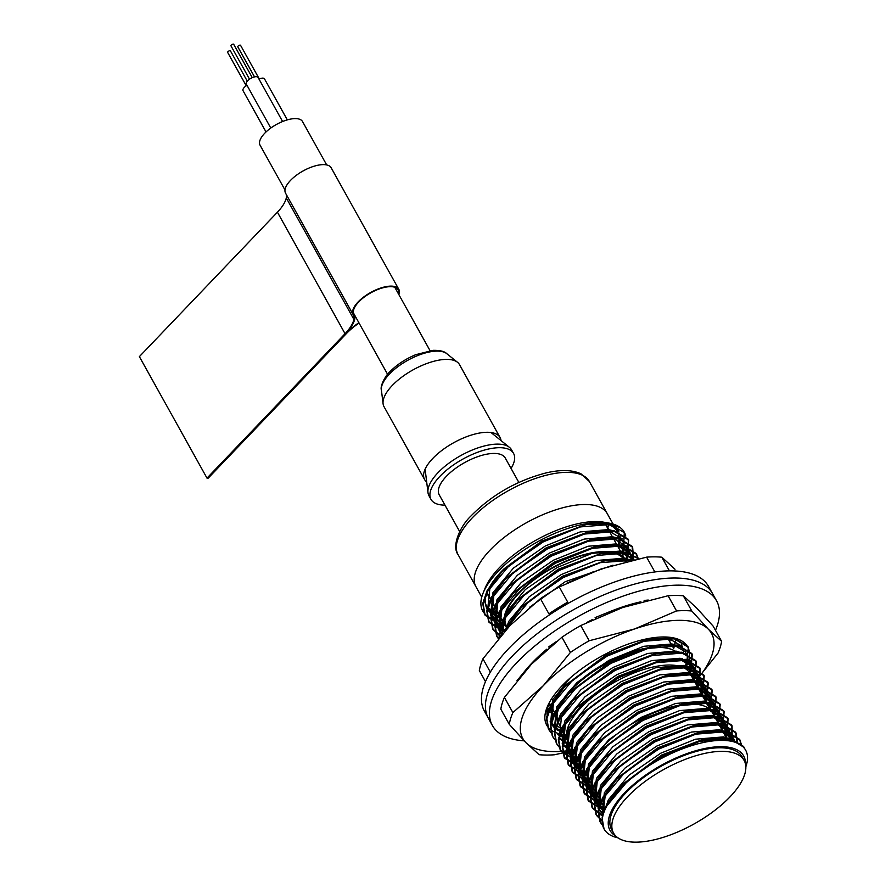 <?xml version="1.0" encoding="UTF-8"?>
<svg xmlns="http://www.w3.org/2000/svg" width="886" height="886" viewBox="0 0 886 886"><rect width="100%" height="100%" fill="white"/><g stroke="black" fill="none" stroke-linecap="round" stroke-linejoin="round"><path stroke-width="1.33" d="M604.03 828.897L602.081 817.889L606.489 804.876L619.613 787.2L662.219 755.326L705.3 739.035L729.433 737.972L743.531 746.422L744.406 748.36M602.602 825.099L599.988 821.632L598.105 810.723L602.513 797.721L615.637 780.057L658.243 748.183L701.324 731.891L725.457 730.828L739.555 739.289L741.261 745.347M602.214 820.724L596.012 814.489L594.118 803.58L598.537 790.578L611.661 772.902L654.267 741.028L697.348 724.748L721.481 723.685L735.579 732.135L736.953 742.955M602.912 815.751L592.025 807.334L590.142 796.436L594.561 783.434L607.685 765.759L650.291 733.885L693.373 717.594L717.505 716.541L731.592 724.981L731.382 741.283M604.839 810.081L602.724 809.671L588.049 800.191L586.167 789.282L590.574 776.28L603.698 758.615L646.315 726.741L689.397 710.45L713.518 709.387L727.616 717.837L726.044 737.218M602.037 803.115L598.737 802.528L584.073 793.048L582.191 782.139L586.598 769.137L599.722 751.461L642.339 719.587L685.41 703.307L709.542 702.244L723.64 710.694L722.068 730.075M598.061 795.971L594.761 795.373L580.097 785.904L578.215 774.995L582.623 761.993L595.746 744.318L638.352 712.444L681.434 696.152L705.566 695.1L719.665 703.55L718.092 722.921M594.085 788.817L590.785 788.23L576.121 778.75L574.239 767.841L578.647 754.839L591.77 737.174L634.376 705.3L677.458 689.009L701.59 687.946L715.689 696.396L714.116 715.777M590.098 781.673L586.809 781.087L572.135 771.595L570.252 760.697L574.671 747.695L587.795 730.02L630.4 698.146L673.482 681.866L697.614 680.802L711.702 689.253L709.885 709.121M585.048 774.364L582.833 773.932L568.159 764.463L566.276 753.554L570.684 740.552L583.819 722.876L626.424 691.002L669.506 674.711L693.638 673.659L707.737 682.109L705.909 701.967M582.7 767.453L582.013 767.365M580.264 767.077L564.183 757.32L562.3 746.411L566.708 733.398L579.832 715.733L622.448 683.859L665.519 667.568L689.651 666.505L703.761 674.966L701.933 694.823M578.724 760.31L574.87 759.645L560.207 750.165L558.324 739.256L562.732 726.254L575.856 708.578L618.461 676.716L661.543 660.424L685.675 659.361L699.774 667.811L697.958 687.68M573.109 752.923L569.255 752.092M558.701 746.333L556.22 743.011L554.348 732.102L558.756 719.111L571.88 701.435L614.485 669.561L657.567 653.27L681.699 652.218L695.798 660.657L693.982 680.526M570.772 746.012L570.086 745.923M568.336 745.635L567.151 745.403M554.725 739.179L552.244 735.867L550.361 724.958L554.78 711.967L567.904 694.292L610.509 662.418L653.591 646.127L677.724 645.063L691.822 653.525L689.995 673.382M567.14 738.913L563.175 738.248M550.738 732.035L548.279 728.735L546.385 717.815L550.804 704.813L563.928 687.137L606.533 655.275L649.615 638.983L673.748 637.92L687.846 646.381M674.268 644.421L673.77 645.407M553.606 710.55L547.26 709.664M670.215 637.433L669.794 638.263M549.63 703.406L548.921 703.351M541.18 654.566L543.384 652.107M504.677 631.308L507.047 626.203L520.171 608.527L562.776 576.653L605.858 560.362L629.99 559.299L632.981 559.985M498.807 638.086L503.06 619.048L516.184 601.384L558.8 569.51L601.882 553.218L626.003 552.155L638.817 558.701M498.464 638.507L496.559 635.816L494.676 624.907L499.084 611.905L512.208 594.229L554.824 562.355L597.895 546.075L622.027 545.012L636.126 553.462L637.787 558.922M500.645 635.915L492.572 628.661L490.7 617.752L495.108 604.761L508.232 587.086L550.837 555.212L593.919 538.921L618.051 537.857L632.15 546.308L632.848 559.952M504.699 631.286L488.596 621.518L486.724 610.609L491.132 597.607L504.256 579.942L546.861 548.069L589.943 531.777L614.076 530.714L628.174 539.164L628.872 552.809M628.152 554.946L625.582 560.484M504.787 624.696L499.294 623.855L484.631 614.375L482.737 603.466L487.156 590.464L500.28 572.788L542.885 540.914L585.967 524.634L610.1 523.571L620.122 527.502A81.003 33.79 150.9 0 1 624.309 532.231L623.367 551.768M618.018 837.868A81.003 33.79 -29.1 0 1 608.272 833.726A81.003 33.79 -29.1 0 1 604.086 828.997A81.003 33.79 -29.1 0 1 606.988 805.762L628.717 779.758L662.717 756.223L699.796 741.316L729.931 738.869L744.03 747.319L744.727 748.781M602.724 825.608L600.486 822.529L598.604 811.62L603.012 798.618L624.741 772.603L658.741 749.069L695.82 734.173L725.955 731.725L740.054 740.175L741.715 745.691M602.203 821.311L596.5 815.375L594.617 804.477L599.036 791.475L620.765 765.46L654.765 741.925L691.844 727.018L721.979 724.582L736.078 733.032L737.562 743.221M602.757 816.405L592.524 808.231L590.641 797.322L595.049 784.32L616.778 758.316L650.789 734.782L687.868 719.875L718.003 717.427L732.102 725.889L732.157 741.449M604.529 810.834L588.548 801.088L586.665 790.179L591.073 777.177L612.802 751.162L646.813 727.627L683.892 712.732L714.016 710.284L728.115 718.734L726.542 738.116M602.535 804.012L599.235 803.414L584.572 793.934L582.689 783.025L587.097 770.034L608.826 744.018L642.826 720.484L679.916 705.577L710.04 703.141L724.139 711.591L722.566 730.961M598.559 796.857L595.259 796.27L580.585 786.79L578.713 775.881L583.121 762.879L604.85 736.875L638.85 713.341L675.929 698.434L706.064 695.986L720.163 704.448L718.59 723.818M594.584 789.714L591.283 789.127L576.609 779.636L574.737 768.738L579.145 755.736L600.874 729.721L634.874 706.197L671.953 691.29L702.089 688.843L716.187 697.304L714.603 716.674M590.597 782.571L587.307 781.973L572.633 772.492L570.75 761.583L575.169 748.592L596.887 722.577L630.898 699.043L667.978 684.136L698.113 681.699L712.211 690.15L710.406 709.985M587.795 730.02L577.506 744.495L575.147 766.999L587.174 775.494L583.331 774.829L568.657 765.349L566.774 754.44L571.182 741.449L592.911 715.434L626.923 691.9L664.002 676.993L694.126 674.545L708.235 683.006L706.408 702.864M581.869 767.94L579.344 767.686L564.681 758.206L562.798 747.297L567.206 734.295L588.935 708.279L622.947 684.756L660.026 669.849L690.15 667.402L704.248 675.852L702.432 695.72M579.832 715.733L569.554 730.197L567.195 752.712L579.222 761.207L577.849 761.008M576.011 760.675L560.705 751.051L558.822 740.153L563.23 727.151L584.959 701.136L618.96 677.602L656.039 662.695L686.174 660.258L700.272 668.708L698.456 688.566M575.856 708.578L565.567 723.054L563.219 745.558L575.247 754.052L573.862 753.853M572.024 753.521L569.266 752.856M558.833 746.843L556.718 743.908L554.846 732.999L559.254 720.008L580.983 693.993L614.984 670.458L652.063 655.551L682.198 653.104L696.296 661.565L694.48 681.423M554.857 739.688L552.742 736.764L550.859 725.855L555.278 712.853L577.007 686.838L611.008 663.315L648.087 648.408L678.222 645.96L692.32 654.411L690.493 674.279M550.882 732.545L548.766 729.621L546.884 718.712L551.291 705.71L573.02 679.695L607.032 656.161L644.111 641.254L674.246 638.817L688.333 647.267L686.218 667.712M554.104 711.447L551.38 711.17M671.034 637.665L670.713 638.341M550.128 704.304L548.512 704.16M506.36 629.448L507.534 627.089L529.263 601.085L563.274 577.55L600.354 562.643L631.341 560.362M499.117 637.721L503.558 619.945L525.287 593.93L559.299 570.396L596.378 555.5L626.502 553.052L638.573 558.756M498.342 638.651L497.057 636.713L495.174 625.804L499.582 612.802L521.311 586.787L555.312 563.252L592.402 548.345L622.526 545.909L636.624 554.348L637.931 557.715M500.269 636.358L493.081 629.569L491.198 618.661L495.606 605.647L517.335 579.643L551.336 556.109L588.415 541.202L618.55 538.754L632.648 547.205L633.634 559.841M504.09 631.962L489.105 622.415L487.211 611.506L491.63 598.504L513.359 572.489L547.36 548.955L584.439 534.059L614.574 531.611L628.672 540.061L626.014 561.502M505.286 625.594L499.793 624.741L485.118 615.272L483.235 604.363L487.654 591.361L509.384 565.346L543.384 541.811L580.463 526.904L610.598 524.468L624.696 532.918M622.714 553.097L622.127 554.204M622.105 554.182A81.003 33.79 150.9 0 0 622.659 553.085M623.279 551.756A81.003 33.79 150.9 0 0 623.622 551.003M625.771 536.052A81.003 33.79 150.9 0 0 624.309 532.231M676.871 652.495A69.208 28.873 150.9 0 0 666.449 648.065A69.208 28.873 150.9 0 0 605.127 664.323A69.208 28.873 150.9 0 0 559 707.87A69.208 28.873 150.9 0 0 557.759 721.071M558.579 722.987A69.208 28.873 150.9 0 0 558.701 723.209L566.885 737.916M607.862 527.724A75.155 31.353 150.9 0 0 608.649 524.567A75.155 31.353 -29.1 0 1 607.862 527.724M481.74 597.153L458.04 554.57A75.155 31.353 -29.1 0 1 470.975 519.24A75.155 31.353 -29.1 0 1 538.555 477.443A75.155 31.353 -29.1 0 1 589.367 481.475L607.264 513.636A75.155 31.353 150.9 0 0 526.35 522.784A75.155 31.353 150.9 0 0 475.937 586.731A75.155 31.353 -29.1 0 1 488.873 551.402A75.155 31.353 -29.1 0 1 556.463 509.605A75.155 31.353 -29.1 0 1 607.264 513.636L613.068 524.058M486.425 594.34A75.155 31.353 150.9 0 0 487.599 594.661A75.155 31.353 -29.1 0 1 486.425 594.34M618.118 544.502A75.155 31.353 150.9 0 0 618.517 534.834M614.308 526.284L617.165 531.423A75.155 31.353 150.9 0 0 603.222 523.061M485.384 603.61A75.155 31.353 150.9 0 0 485.882 604.606A75.155 31.353 150.9 0 0 498.098 612.669M618.262 547.271A76.506 31.918 150.9 0 0 618.749 545.953M619.17 544.602A76.506 31.918 150.9 0 0 620.045 536.03M618.96 531.999A76.506 31.918 150.9 0 0 609.247 523.626M608.87 523.072L603.809 522.197A76.506 31.918 150.9 0 0 536.019 540.161A76.506 31.918 150.9 0 0 485.03 588.304L483.114 593.066A81.003 33.79 -29.1 0 1 537.093 542.099A81.003 33.79 -29.1 0 1 608.87 523.072A81.003 33.79 -29.1 0 1 620.122 527.502L605.559 523.194L585.967 524.634M486.624 607.907A76.506 31.918 150.9 0 0 498.729 613.81M615.859 836.096A76.506 31.918 -29.1 0 1 612.747 808.442A76.506 31.918 -29.1 0 1 689.972 752.535A76.506 31.918 -29.1 0 1 745.458 763.965M605.326 809.018L589.655 780.865A70.204 29.293 -29.1 0 1 588.071 772.858A70.204 29.293 -29.1 0 1 592.169 760.731A70.204 29.293 -29.1 0 1 646.858 715.943A70.204 29.293 -29.1 0 1 706.363 707.017A70.204 29.293 -29.1 0 1 712.333 712.588L728.004 740.729M606.988 805.762A81.003 33.79 -29.1 0 1 695.676 744.428A81.003 33.79 -29.1 0 1 745.835 766.733M626.059 561.635A68.399 28.54 150.9 0 0 625.239 559.797A68.399 28.54 150.9 0 0 569.665 559.498A68.399 28.54 150.9 0 0 508.154 606.711A68.399 28.54 150.9 0 0 505.707 626.336A68.399 28.54 150.9 0 0 507.235 628.495M625.328 561.824L624.453 560.24A67.502 28.164 150.9 0 0 609.69 552.332M608.029 552.166A67.502 28.164 150.9 0 0 535.919 578.547A67.502 28.164 150.9 0 0 506.493 625.893L507.667 628.019M666.449 648.065L664.522 647.732A67.502 28.164 150.9 0 0 604.717 663.581A67.502 28.164 150.9 0 0 559.73 706.064L559 707.87M502.572 620.709A81.003 33.79 -29.1 0 1 483.114 593.066M500.546 617.077A76.13 31.763 -29.1 0 1 487.012 608.649A76.13 31.763 -29.1 0 1 504.178 568.69L541.822 541.091L584.893 524.855M609.036 802.218L621.739 784.941L661.676 755.027L702.266 739.655L724.803 738.647L733.331 741.737M602.735 816.527L605.348 794.52L617.763 777.797L657.689 747.884L698.29 732.5L720.827 731.504L734.062 739.422L735.214 742.302L723.807 736.864L695.51 739.201L660.679 753.244L628.739 775.394L608.339 799.881L604.285 811.421M603.2 814.644L599.025 809.893L601.372 787.377L613.777 770.643L653.713 740.74L694.314 725.357L716.84 724.36L730.075 732.268L731.537 741.305M604.684 810.446L595.038 802.738L597.397 780.223L609.801 763.499L649.737 733.586L690.327 718.214L712.865 717.206L726.099 725.113L726.631 738.271M602.48 803.901L591.062 795.584L593.421 773.079L605.825 756.356L645.761 726.442L686.351 711.059L708.889 710.063L722.123 717.981L722.655 731.127M598.493 796.758L587.086 788.451L589.434 765.936L601.849 749.202L641.785 719.299L682.375 703.916L704.913 702.919L718.147 710.838L718.679 723.984M594.517 789.614L583.11 781.297L585.458 758.781L597.873 742.058L637.798 712.145L678.399 696.773L700.937 695.765L714.16 703.683L714.703 716.829M590.541 782.46L579.123 774.142L581.482 751.638L593.897 734.915L633.822 705.001L674.423 689.618L696.95 688.621L710.184 696.529L710.572 710.162M589.91 727.76L629.846 697.858L670.436 682.475L692.974 681.478L706.208 689.386L706.552 703.13M580.175 767.32L571.182 759.856L573.53 737.34L585.934 720.617L625.87 690.703L666.46 675.331L688.998 674.324L702.233 682.242L702.576 695.975M581.958 713.474L621.894 683.56L662.484 668.177L685.022 667.18L698.257 675.099L698.6 688.832M577.982 706.319L617.919 676.417L658.508 661.034L681.046 660.037L694.27 667.944L694.624 681.688M571.271 746.909L559.232 738.415L561.591 715.899L574.006 699.176L613.932 669.262L654.532 653.89L673.504 652.417M690.294 660.801L690.637 674.534M567.45 739.81L557.759 734.56M554.658 730.064L557.615 708.756L570.019 692.032L609.956 662.119L650.557 646.736L669.528 645.274M554.271 729.488L556.618 706.973L577.019 682.486L608.959 660.336L643.79 646.293L672.097 643.956L685.321 651.863L686.617 654.233M687.47 656.515L686.428 668.077M564.039 732.811L557.327 730.119M555.001 728.513L551.291 724.128L553.639 701.612L566.043 684.878L605.98 654.975L646.57 639.592L669.107 638.596L682.342 646.503L681.345 644.72M675.985 639.758L673.681 648.685M554.337 711.868L550.051 710.771M548.345 710.14L547.083 709.575M671.101 637.687L669.694 641.53M550.361 704.713L548.445 704.304M542.088 653.735L543.782 651.753M566.974 583.088L593.753 571.581M507.512 628.196L509.882 622.991L522.286 606.268L562.222 576.354L605.858 560.362M604.296 560.694L625.35 559.974L629.093 560.893M502.03 634.31L505.906 615.848L518.31 599.124L558.246 569.211L601.882 553.218M600.32 553.54L621.374 552.831L633.988 559.753L620.377 551.048L592.081 553.373L557.25 567.428L525.309 589.578L504.909 614.064L501.686 634.708M501.952 634.387L499.571 631.209L501.919 608.704L514.334 591.97L554.271 562.067L594.86 546.684L617.398 545.687L630.622 553.595L632.25 560.151M504.511 631.485L495.595 624.054L497.943 601.55L510.358 584.826L550.284 554.913L590.884 539.541L613.422 538.533L626.646 546.452L627.388 558.922M626.956 560.306L626.513 561.525M505.441 625.859L491.619 616.922L493.967 594.406L506.382 577.683L546.308 547.769L586.909 532.386L609.435 531.39L622.493 538.987M624.054 543.207L622.404 554.714M501.465 618.716L487.643 609.778L489.991 587.263L504.178 568.69M602.746 816.449L602.004 815.253L604.352 792.737L624.763 768.251L656.703 746.101L691.534 732.046L719.831 729.721L733.054 737.628L734.527 742.08M603.466 813.736L598.028 808.098L600.376 785.583L620.776 761.107L652.716 738.946L687.547 724.903L715.855 722.566L729.078 730.474L730.285 741.073M605.238 809.195L594.041 800.944L596.4 778.44L616.8 753.953L648.74 731.803L683.571 717.76L711.868 715.423L725.102 723.341L725.634 736.487M601.483 802.118L590.076 793.812L592.424 771.296L612.824 746.809L644.764 724.659L679.595 710.605L707.892 708.279L721.126 716.198L721.658 729.344M597.507 794.975L586.089 786.657L588.448 764.142L608.848 739.666L640.788 717.505L675.619 703.462L703.916 701.125L717.151 709.044L717.682 722.19M593.52 787.82L582.113 779.503L584.461 756.998L604.872 732.512L636.812 710.362L671.643 696.318L699.94 693.982L713.164 701.889L713.706 715.046M589.555 780.677L578.137 772.359L580.485 749.855L600.885 725.368L632.825 703.218L667.656 689.164L695.964 686.838L709.188 694.746L709.542 708.49M586.189 773.711L574.161 765.227L576.509 742.701L596.909 718.225L628.85 696.064L663.68 682.021L691.977 679.695L705.223 687.602L705.555 701.335M580.662 766.08L570.185 758.073L572.533 735.557L592.933 711.07L624.874 688.92L659.705 674.877L688.001 672.54L701.236 680.459L701.579 694.192M578.226 759.413L566.198 750.918L568.557 728.414L588.957 703.927L620.898 681.777L655.729 667.734L684.025 665.397L697.26 673.305L697.603 687.049M574.25 752.269L562.222 743.775L564.581 721.259L584.981 696.784L616.922 674.623L651.753 660.579L680.049 658.254L693.284 666.161L693.627 679.894M570.274 745.126L558.778 737.506M557.372 721.902L560.594 714.116L581.006 689.629L612.946 667.479L647.777 653.436L676.073 651.099L682.907 653.248M689.308 659.018L689.64 672.784M566.94 738.149L557.549 733.508M685.321 651.863L686.296 654.123M686.849 660.369L685.432 666.283M563.042 731.028L557.383 728.923M555.234 727.65L550.826 723.22M550.671 722.976L552.642 699.818L570.03 678.111M673.692 644.288L672.684 646.891M553.34 710.074L547.282 708.324M669.661 637.289L668.708 639.747M529.717 607.154L565.202 581.714L613.023 565.179M505.219 630.699L508.885 621.208L529.285 596.721L561.226 574.571L596.057 560.528L624.353 558.191L631.286 560.373M502.384 633.889L498.574 629.414L500.933 606.91L521.333 582.434L553.274 560.273L588.105 546.23L616.401 543.893L629.636 551.812M630.09 552.72L631.22 559.553M505.474 630.422L494.598 622.282L496.946 599.767L517.358 575.28L549.298 553.13L584.129 539.087L612.425 536.75L615.626 537.503M626.114 545.577L627.244 552.399M627.011 554.437L625.87 558.778M504.444 624.076L490.622 615.139L492.97 592.623L513.371 568.136L545.311 545.986L580.142 531.932L608.449 529.606L611.65 530.36M623.212 542.509L623.268 545.255M623.024 547.282L621.894 551.624M501.033 440.586A43.204 18.019 150.9 0 0 500.081 437.54A43.204 18.019 150.9 0 0 471.573 435.004A43.204 18.019 150.9 0 0 432.933 458.284A43.204 18.019 150.9 0 0 424.593 479.559A43.204 18.019 150.9 0 0 426.675 481.962M424.593 479.559L384.015 406.663A43.204 18.019 -29.1 0 1 383.084 403.728A43.204 18.019 -29.1 0 1 392.354 385.388A43.204 18.019 -29.1 0 1 457.519 362.296A43.204 18.019 -29.1 0 1 459.513 364.633L500.081 437.54M624.065 559.598A67.956 28.352 150.9 0 0 623.19 557.106M504.488 623.179A67.956 28.352 150.9 0 0 506.15 625.228M459.679 531.589L439.212 494.798A37.799 15.771 -29.1 0 1 445.713 477.033A37.799 15.771 -29.1 0 1 479.714 456.002A37.799 15.771 -29.1 0 1 505.264 458.029L518.842 482.416M511.045 468.406A47.246 19.713 150.9 0 0 513.57 453.433A47.246 19.713 150.9 0 0 462.691 459.192A47.246 19.713 150.9 0 0 430.995 499.394A47.246 19.713 150.9 0 0 444.96 505.131M513.57 453.433L511.576 449.855A47.246 19.713 150.9 0 0 509.395 447.308A47.246 19.713 150.9 0 0 460.709 455.614A47.246 19.713 150.9 0 0 427.982 492.616A47.246 19.713 150.9 0 0 429.012 495.817L430.995 499.394M604.928 523.427A68.853 28.729 -29.1 0 1 607.054 526.206L607.453 526.915A68.853 28.729 -29.1 0 1 608.649 530.005M604.396 523.305A68.853 28.729 -29.1 0 1 607.453 526.915M489.116 596.533A68.853 28.729 -29.1 0 1 487.134 593.886A68.853 28.729 -29.1 0 1 486.791 593.243M720.473 751.372A74.701 31.165 -29.1 0 1 744.107 760.421A74.701 31.165 -29.1 0 1 693.993 823.991A74.701 31.165 -29.1 0 1 613.566 833.084A74.701 31.165 -29.1 0 1 643.003 783.025A74.701 31.165 -29.1 0 1 720.473 751.372M613.566 833.084L611.584 829.506A74.701 31.165 -29.1 0 1 641.01 779.458A74.701 31.165 -29.1 0 1 718.48 747.795A74.701 31.165 -29.1 0 1 742.125 756.854L744.107 760.421M588.437 777.753L568.17 741.338A69.75 29.105 -29.1 0 1 595.658 694.602A69.75 29.105 -29.1 0 1 667.989 665.043A69.75 29.105 -29.1 0 1 690.061 673.493L710.328 709.907M326.679 164.929L302.525 121.548A24.299 10.134 150.9 0 0 276.366 124.505A24.299 10.134 150.9 0 0 260.063 145.182L284.993 189.969M246.984 85.277A6.745 2.813 150.9 0 0 243.041 90.682L266.021 131.959M287.319 119.876L264.493 78.865A6.047 2.525 150.9 0 0 258.989 79.087M282.601 121.515L258.114 77.514A6.745 2.813 150.9 0 0 250.838 78.345A6.745 2.813 150.9 0 0 246.308 84.081L270.784 128.049M259.277 78.954L240.571 45.341A1.573 0.653 150.9 0 0 238.866 45.529A1.573 0.653 150.9 0 0 237.813 46.869L254.526 76.894M247.26 81.147L230.426 50.89A1.573 0.653 150.9 0 0 228.732 51.089A1.573 0.653 150.9 0 0 227.669 52.429L246.23 85.765M252.255 77.647L233.694 44.3A1.573 0.653 150.9 0 0 231.999 44.488A1.573 0.653 150.9 0 0 230.947 45.828L249.509 79.175M358.874 322.703A43.879 18.307 150.9 0 0 345.673 333.701A43.879 18.307 150.9 0 0 354.765 318.927A27.001 11.263 150.9 0 0 354.311 314.796A27.001 11.263 150.9 0 0 354.134 314.508A25.196 10.51 -29.1 0 1 353.968 314.242A25.196 10.51 -29.1 0 1 370.869 292.79A25.196 10.51 -29.1 0 1 398.002 289.722A25.196 10.51 -29.1 0 1 398.39 293.775M359.051 323.036A42.982 17.93 150.9 0 0 346.282 333.701L208.232 478.13L207.003 478.119L139.379 356.626L277.429 212.197A42.982 17.93 150.9 0 0 286.289 197.955A27.001 11.263 150.9 0 0 286.056 194.067M207.003 478.119L345.053 333.701A42.982 17.93 150.9 0 0 353.913 319.458A27.001 11.263 150.9 0 0 353.492 315.183A27.001 11.263 150.9 0 0 353.337 314.929A26.104 10.887 -29.1 0 1 353.182 314.674A26.104 10.887 -29.1 0 1 370.691 292.469A26.104 10.887 -29.1 0 1 398.789 289.29A26.104 10.887 -29.1 0 1 398.855 294.606M285.702 193.425A26.104 10.887 -29.1 0 1 285.558 193.181A26.104 10.887 -29.1 0 1 303.067 170.965A26.104 10.887 -29.1 0 1 331.165 167.786L398.789 289.29M676.55 610.93L634.609 628.96L589.201 640.744L580.74 625.549L622.681 607.519L668.088 595.735L676.55 610.93A118.802 49.572 -29.1 0 1 691.778 610.997L683.316 595.802L696.496 607.851L713.152 626.147L721.614 641.353L708.423 629.293L691.778 610.997M694.502 682.574L718.014 653.115A118.802 49.572 -29.1 0 0 721.614 641.353M580.74 625.549A118.802 49.572 150.9 0 0 561.923 637.244L531.434 664.201L504.411 697.404A118.802 49.572 150.9 0 0 500.823 709.165L509.284 724.36L525.93 742.656L539.12 754.706A118.802 49.572 -29.1 0 0 554.337 754.783L573.353 750.663M504.411 697.404L512.872 712.599L543.362 685.642L570.385 652.439A118.802 49.572 -29.1 0 1 589.201 640.744M561.923 637.244L570.385 652.439M674.268 645.639A80.626 33.635 -29.1 0 1 673.172 647.788M555.212 713.44A80.626 33.635 -29.1 0 1 552.82 713.241M565.102 734.715A80.626 33.635 -29.1 0 1 547.083 707.316A80.626 33.635 -29.1 0 1 664.024 636.968A80.626 33.635 -29.1 0 1 672.264 637.643A80.626 33.635 -29.1 0 1 686.052 667.391M572.965 749.955A108.003 45.064 -29.1 0 1 525.93 742.656A108.003 45.064 -29.1 0 1 543.362 685.642A108.003 45.064 -29.1 0 1 634.609 628.96A108.003 45.064 -29.1 0 1 708.423 629.293A108.003 45.064 -29.1 0 1 694.857 682.109M675.486 639.482A76.13 31.763 -29.1 0 1 673.426 647.954A76.13 31.763 -29.1 0 1 673.36 648.109M555.4 713.773A76.13 31.763 -29.1 0 1 555.234 713.739A76.13 31.763 -29.1 0 1 549.73 712.289M547.858 711.502A76.13 31.763 -29.1 0 1 546.939 711.026M669.606 637.278A76.13 31.763 -29.1 0 1 674.069 638.784M681.711 645.385A76.13 31.763 -29.1 0 1 682.486 647.035M683.084 648.951A76.13 31.763 -29.1 0 1 683.471 653.359M682.563 658.807A76.13 31.763 -29.1 0 1 682.098 660.303M561.148 727.616A76.13 31.763 -29.1 0 1 557.682 726.586M555.81 725.789A76.13 31.763 -29.1 0 1 550.184 721.592M547.027 714.293A76.13 31.763 -29.1 0 1 548.168 704.868M509.284 724.36A118.802 49.572 -29.1 0 1 512.872 712.599M683.316 595.802A118.802 49.572 150.9 0 0 668.088 595.735M669.163 640.578L672.828 638.274M492.383 725.479L484.432 711.181A128.248 53.514 -29.1 0 1 530.836 628.473A128.248 53.514 -29.1 0 1 659.937 571.381A128.248 53.514 -29.1 0 1 708.556 586.443L712.532 593.587A128.248 53.514 150.9 0 0 574.449 609.203A128.248 53.514 150.9 0 0 488.407 718.336A128.248 53.514 -29.1 0 1 534.812 635.616A128.248 53.514 -29.1 0 1 663.924 578.525A128.248 53.514 -29.1 0 1 712.532 593.587L716.519 600.73A128.248 53.514 150.9 0 0 578.425 616.357A128.248 53.514 150.9 0 0 492.383 725.479A128.248 53.514 150.9 0 0 524.18 740.851M550.228 704.481L547.415 707.648M551.956 707.958L549.375 712.156M517.014 680.669L525.32 670.492A105.755 44.123 150.9 0 1 546.861 649.139M549.497 647.168L548.556 646.979L556.153 641.708M592.269 619.646A105.755 44.123 150.9 0 0 586.499 622.636M595.702 618.273L595.104 617.608L610.188 611.506A105.755 44.123 150.9 0 1 640.932 601.793M715.467 630.323A128.248 53.514 150.9 0 0 716.519 600.73M648.253 600.055L644.155 600.431L644.122 601.107M490.346 672.12L482.936 658.807L509.948 625.605L540.438 598.648L548.899 613.843A118.802 49.572 -29.1 0 1 567.727 602.148L559.265 586.953A118.802 49.572 150.9 0 0 540.438 598.648M485.473 681.6L479.337 670.569A118.802 49.572 150.9 0 1 482.936 658.807M669.439 570.872L661.831 557.205L675.01 569.266M654.854 571.946L646.603 557.139L601.195 568.923L559.265 586.953M661.831 557.205A118.802 49.572 150.9 0 0 646.603 557.139M383.084 403.728L381.401 390.061A37.943 15.826 -29.1 0 1 389.552 373.947A37.943 15.826 -29.1 0 1 446.777 353.669L457.519 362.296M354.134 314.508L353.824 313.954M345.053 333.701L277.429 212.197M353.913 319.458L286.289 197.955M484.631 614.375L485.129 615.272M488.607 621.529L489.105 622.415M492.583 628.672L493.081 629.569M496.559 635.816L497.057 636.713M548.279 728.724L548.766 729.621M552.255 735.878L552.753 736.775M556.231 743.022L556.729 743.919M560.207 750.165L560.705 751.062M564.183 757.32L564.681 758.206M568.159 764.463L568.657 765.36M572.146 771.606L572.644 772.503M576.121 778.761L576.62 779.647M580.097 785.904L580.596 786.801M584.073 793.048L584.572 793.945M588.049 800.202L588.548 801.088M592.036 807.345L592.524 808.242M596.012 814.489L596.511 815.386M599.988 821.643L600.486 822.529M628.174 539.164L628.672 540.061M632.15 546.308L632.648 547.205M636.126 553.462L636.624 554.348M687.835 646.37L688.333 647.256M691.822 653.514L692.309 654.411M695.798 660.657L696.296 661.554M699.774 667.811L700.272 668.697M703.75 674.955L704.248 675.852M707.726 682.098L708.224 682.995M711.702 689.253L712.2 690.139M715.689 696.396L716.187 697.293M719.665 703.539L720.163 704.436M723.64 710.694L724.139 711.58M727.616 717.837L728.115 718.734M731.592 724.981L732.091 725.878M735.579 732.135L736.067 733.021M739.555 739.278L740.054 740.175M743.531 746.422L744.03 747.319M681.068 658.453L681.766 659.705M685.044 665.596L687.835 670.602M485.395 603.743L485.882 604.606M588.204 771.13L588.071 772.858M704.824 706.22L706.363 707.017M625.239 559.797L613.4 538.533M612.68 537.248L609.424 531.39M608.704 530.105L605.459 524.279M505.707 626.336L486.99 592.712M671.798 645.307L667.213 637.078M557.084 716.807L549.254 702.731M619.613 787.2L621.739 784.941M705.3 739.035L702.266 739.655M615.637 780.057L617.763 777.797M701.324 731.891L698.29 732.5M611.661 772.902L613.777 770.643M697.348 724.748L694.314 725.357M607.685 765.759L609.801 763.499M693.373 717.594L690.327 718.214M603.698 758.615L605.825 756.356M689.397 710.45L686.351 711.059M599.722 751.461L601.849 749.202M685.41 703.307L682.375 703.916M595.746 744.318L597.873 742.058M681.434 696.152L678.399 696.773M591.77 737.174L593.897 734.915M677.458 689.009L674.423 689.618M673.482 681.866L670.436 682.475M583.819 722.876L585.934 720.617M669.506 674.711L666.46 675.331M665.519 667.568L662.484 668.177M661.543 660.424L658.508 661.034M571.88 701.435L574.006 699.176M657.567 653.27L654.532 653.89M567.904 694.292L570.019 692.032M653.591 646.127L650.557 646.736M563.928 687.137L566.043 684.878M649.615 638.983L646.57 639.592M520.171 608.527L522.286 606.268M516.184 601.384L518.31 599.124M512.208 594.229L514.334 591.97M597.895 546.075L594.86 546.684M508.232 587.086L510.358 584.826M593.919 538.921L590.884 539.541M504.256 579.942L506.382 577.683M589.943 531.777L586.909 532.386M500.28 572.788L502.395 570.529M734.051 739.411L733.054 737.628M730.075 732.268L729.078 730.485M726.099 725.125L725.102 723.33M722.123 717.97L721.126 716.187M718.136 710.827L717.151 709.044M714.16 703.683L713.164 701.889M710.184 696.529L709.188 694.746M706.208 689.386L705.212 687.602M702.233 682.242L701.236 680.448M698.257 675.088L697.26 673.305M694.27 667.944L693.284 666.161M634.055 559.742L633.612 558.955M602.724 816.549L602.004 815.253M599.025 809.893L598.028 808.098M595.049 802.738L594.052 800.955M591.062 795.595L590.076 793.812M587.086 788.451L586.089 786.657M583.11 781.297L582.113 779.514M579.134 774.154L578.137 772.37M575.158 767.01L574.161 765.216M571.182 759.856L570.185 758.073M567.195 752.712L566.209 750.929M563.219 745.569L562.222 743.786M550.66 723.009L550.295 722.345M499.571 631.22L498.574 629.425M495.595 624.065L494.598 622.282M491.619 616.922L490.622 615.139M487.643 609.778L487.012 608.649M446.777 353.669C444.495 351.332 439.899 350.225 432.966 350.335L415.667 354.71C405.456 358.996 396.873 364.655 389.929 371.699C385.931 374.9 379.751 386.019 381.401 390.061M458.04 554.57C451.45 546.119 460.033 526.395 470.82 516.128C491.763 494.82 517.081 480.367 546.751 472.747C561.004 469.525 572.434 469.89 581.028 473.833L589.367 481.475M425.114 469.203L427.982 492.616M491.01 432.523L509.395 447.308M487.134 593.886L486.779 593.266M353.525 313.101L387.592 374.313M394.768 287.263L430.042 350.646M354.311 314.796L353.769 313.832M353.182 314.674L285.558 193.181M668.897 640.091L672.74 638.241"/></g></svg>

